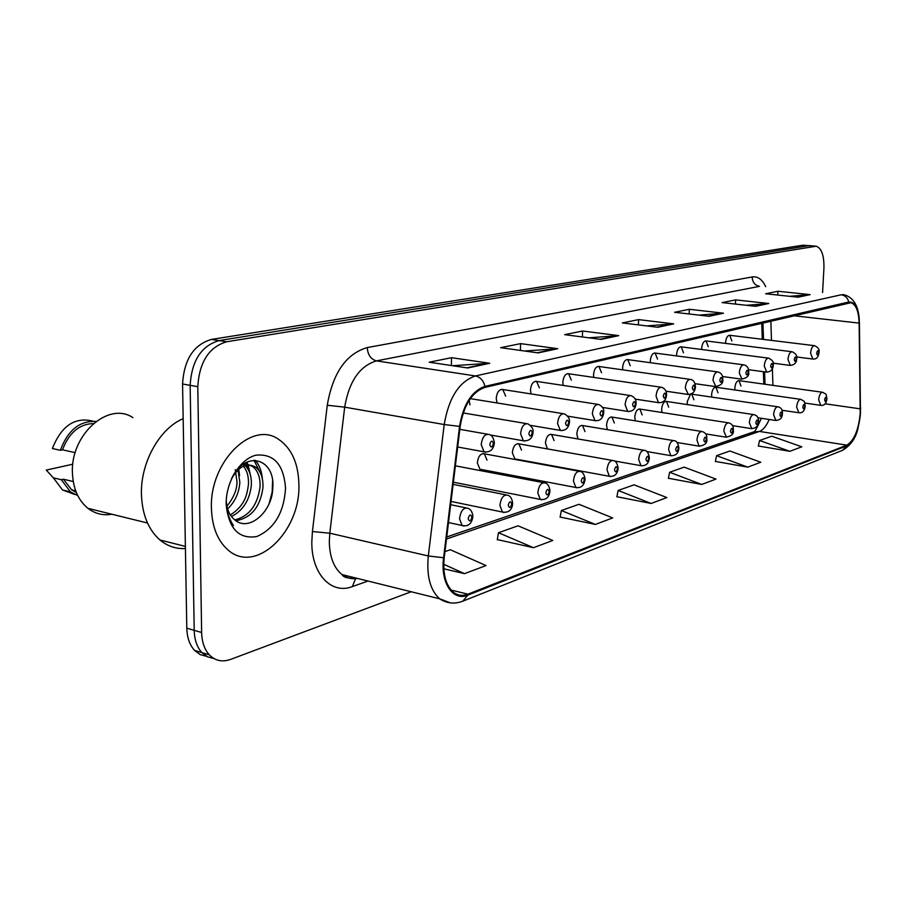 <?xml version="1.0" encoding="UTF-8"?>
<svg xmlns="http://www.w3.org/2000/svg" width="906" height="906" viewBox="0 0 906 906"><rect width="100%" height="100%" fill="white"/><g stroke="black" fill="none" stroke-linecap="round" stroke-linejoin="round"><path stroke-width="1.36" d="M708.254 346.726L706.057 340.928C703.679 340.996 702.218 343.465 701.674 348.334L701.674 349.501M683.509 352.762L681.221 346.851C678.719 346.885 677.178 349.41 676.612 354.439L676.635 355.933M657.541 359.093L655.151 353.068C652.501 353.068 650.882 355.662 650.293 360.86L650.361 362.706M630.259 365.741L627.767 359.614C624.959 359.557 623.237 362.23 622.626 367.598L622.762 369.852M601.55 372.74L598.957 366.488C595.967 366.386 594.155 369.127 593.521 374.699L593.736 377.417M571.301 380.124L568.606 373.748C565.423 373.578 563.498 376.398 562.83 382.185L563.192 385.424M539.387 387.904L536.59 381.403C533.192 381.166 531.143 384.053 530.452 390.078L531.018 393.917M505.673 396.126L502.773 389.512C499.138 389.172 496.952 392.139 496.216 398.425L497.1 402.966M469.999 404.823L469.138 400.35M731.855 340.973L729.749 335.288C727.495 335.379 726.102 337.779 725.57 342.502L725.559 343.385M717.994 392.774L715.978 387.258C713.622 387.281 712.161 389.739 711.584 394.642L711.731 397.1M693.917 399.795L691.822 394.178L691.006 394.133M690.474 394.314L687.201 401.754L687.439 404.608M668.673 407.156L666.499 401.449C663.872 401.392 662.252 403.974 661.629 409.218L661.992 412.502M642.173 414.891L639.908 409.07C637.122 408.968 635.412 411.63 634.766 417.043L635.31 420.837M614.313 423.011L611.969 417.1C609.013 416.93 607.201 419.659 606.522 425.276L607.326 429.637M584.993 431.562L582.569 425.548C579.421 425.31 577.496 428.119 576.794 433.951L578.005 438.98M554.087 440.576L551.584 434.45C548.232 434.133 546.182 437.02 545.435 443.102L547.462 448.923M521.482 450.078L518.9 443.872C515.31 443.453 513.124 446.409 512.332 452.751L514.88 458.934L516.16 459.172M487.009 460.135L484.359 453.827C480.508 453.283 478.175 456.33 477.337 462.955L479.942 469.229L481.426 469.512M740.972 386.069L739.036 380.656C736.805 380.701 735.412 383.102 734.857 387.859L734.936 389.965M763.815 384.099L763.384 371.698M762.286 339.274L761.731 322.966M298.889 484.574C298.402 463.34 291.619 448.255 278.572 439.308C252.061 420.135 209.501 461.743 211.426 508.221C212.027 526.624 217.429 540.418 227.633 549.625C255.39 575.333 300.758 531.482 298.889 484.574C298.402 463.34 291.619 448.255 278.572 439.308C252.061 420.135 209.501 461.743 211.426 508.221C212.027 526.624 217.429 540.418 227.633 549.625C255.39 575.333 300.758 531.482 298.889 484.574M860.202 413.498C858.526 430.135 854.064 440.678 846.827 445.14L467.926 594.166C462.558 596.205 457.689 595.548 453.34 592.196C445.729 585.355 442.683 573.849 444.223 557.688L460.169 426.398C463.815 404.914 472.083 391.913 484.97 387.383L851.04 302.695C856.011 304.541 858.707 311.347 859.126 323.102L860.202 413.498M860.496 413.385L859.42 322.898C858.775 308.629 855.219 301.664 848.775 302.004L484.993 386.386C471.766 391.018 463.294 404.348 459.557 426.386L443.6 557.745C440.169 582.762 453.034 601.743 467.904 595.117L846.782 445.82C854.199 441.245 858.775 430.441 860.496 413.385M809.534 245.639L802.852 245.198L211.449 339.422C193.703 344.642 184.077 359.501 182.559 383.997L186.806 628.186L194.201 630.338C194.462 639.806 197.032 647.235 201.913 652.626L207.519 656.816L214.054 658.594L207.519 656.816L201.913 652.626C197.032 647.235 194.462 639.806 194.201 630.338L190.147 385.344L194.201 630.338L201.63 632.501C201.891 642.003 204.462 649.455 209.32 654.845C215.22 660.802 222.287 662.331 230.543 659.421L411.188 591.754M211.449 339.422L219.026 340.588C201.302 345.843 191.676 360.758 190.147 385.344C191.676 360.758 201.302 345.843 219.026 340.588L808.752 245.707L219.026 340.588L226.659 341.766C208.958 347.043 199.343 362.026 197.791 386.692L201.63 632.501M810.281 245.707L815.445 246.149M497.303 539.58L533.509 547.711L552.762 540.463L518.039 525.808L498.493 532.717L497.269 539.806M560.157 517.054L595.367 524.438L612.694 517.926L578.979 504.291L561.346 510.52L560.112 517.269M758.367 446.012L789.851 451.301L801.787 446.817L771.753 436.205L759.556 440.509L758.322 446.182M715.378 461.414L747.756 467.134L760.78 462.241L729.862 450.995L716.578 455.684L715.344 461.607M668.424 478.255L701.72 484.45L715.978 479.093L684.166 467.134L669.625 472.275L668.379 478.447M616.907 496.715L651.154 503.464L666.839 497.564L634.087 484.823L618.118 490.463L616.873 496.918M822.569 292.559L823.916 268.527C824.234 255.651 821.651 248.21 816.193 246.217L226.659 341.766M538.153 352.898L500.656 347.678L520.588 343.623L557.768 348.697L538.153 352.898M467.756 367.983L429.206 362.219L451.494 357.689L489.738 363.272L467.756 367.983M709.024 316.296L674.608 312.287L689.341 309.286L723.464 313.204L709.024 316.296M755.604 306.307L722.161 302.615L735.604 299.875L768.764 303.499L755.604 306.307M798.129 297.202L765.615 293.77L777.926 291.268L810.168 294.62L798.129 297.202M601.131 339.41L564.676 334.654L582.603 331.007L618.741 335.639L601.131 339.41M657.779 327.27L622.365 322.921L638.571 319.614L673.69 323.861L657.779 327.27M443.827 568.787L464.518 573.645L486.035 565.559L450.305 549.738L444.959 551.629M638.571 319.614L638.39 324.892M646.691 325.911L673.69 323.861M582.603 331.007L582.433 336.975M588.889 337.813L618.741 335.639M777.926 291.268L777.733 295.05M789.647 296.307L810.168 294.62M735.604 299.875L735.412 304.076M746.374 305.288L768.764 303.499M689.341 309.286L689.149 313.974M698.934 315.118L723.464 313.204M451.494 357.689L451.392 365.537M452.604 365.718L489.738 363.272M520.588 343.623L520.44 350.441M524.585 351.007L557.768 348.697M651.154 503.464L618.118 490.463M701.72 484.45L669.625 472.275M747.756 467.134L716.578 455.684M789.851 451.301L759.556 440.509M595.367 524.438L561.346 510.52M533.509 547.711L498.493 532.717M464.518 573.645L443.747 564.313M186.806 628.186C187.078 637.631 189.671 645.038 194.564 650.406L200.158 654.596L206.693 656.386M183.171 418.674C159.535 428.402 140.305 462.819 141.449 494.801C142.265 514.721 148.437 529.784 159.943 539.976C167.508 546.216 176.002 549.07 185.424 548.515M132.899 417.621C108.358 400.984 70.09 434.869 72.446 473.453C73.227 488.855 78.38 500.486 87.939 508.334C95.096 513.77 103.091 515.74 111.914 514.246M237.995 469.806L239.852 482.536C239.014 493.045 234.937 501.845 227.644 508.945M235.254 469.602L236.998 481.913C237.021 489.568 233.669 497.666 226.942 506.205M244.994 465.525C249.569 469.931 251.687 476.431 251.347 485.027C249.728 500.033 243.102 510.531 231.46 516.522M243.329 466.16C247.078 470.565 248.788 476.647 248.459 484.404C246.976 495.072 245.164 505.231 230.384 514.993M231.404 479.07C238.697 466.205 246.783 462.241 255.673 467.168C260.86 471.369 263.295 478.164 262.955 487.553C260.362 506.794 251.358 517.858 235.934 520.746M242.48 464.778L247.927 464.484L252.706 466.556C257.984 470.848 260.43 477.632 260.045 486.918C257.553 505.231 249.15 516.227 234.835 519.919M226.251 500.316C226.647 508.538 229.15 514.755 233.771 518.979C247.984 533.362 272.23 512.094 272.763 488.436C275.583 457.892 244.937 449.852 231.823 478.142M226.183 501.924L226.194 502.762C226.409 512.15 228.822 519.716 233.442 525.48C228.822 518.594 226.409 510.474 226.217 501.131M285.549 488.175C283.725 464.54 273.906 453.532 256.092 455.163C240.124 458.787 225.753 481.992 226.172 504.234C228.584 528.628 238.799 539.398 256.817 536.533C274.405 528.73 283.974 512.615 285.549 488.175M93.375 423.544C79.286 424.042 68.992 432.808 62.503 449.84L75.198 452.638M93.046 421.177C74.983 416.635 61.427 425.752 52.389 448.527L60.374 450.293L62.503 449.84M96.013 421.426C79.683 420.599 67.803 430.225 60.374 450.293M73.25 481.539L63.42 479.229L71.699 489.852L76.342 492.49M72.842 464.2L46.263 470.089L53.352 477.836L62.514 489.965L74.926 494.506M63.42 479.229L61.314 479.704L70.453 491.867L77.723 495.525M61.314 479.704L53.352 477.836M272.57 480.95L272.185 491.981L269.116 503.566M253.986 460.259L259.897 472.026M245.741 462.66L246.545 464.314M246.874 465.072L248.437 469.931M255.164 460.259C259.331 464.857 261.743 471.109 262.4 479.036M246.726 462.151L247.927 464.484M248.119 464.937L250.917 477.337M238.742 469.138L239.546 475.707M846.827 445.14L759.409 431.426C763.135 429.988 766.397 426.001 769.171 419.478M367.995 581.04L352.332 586.601L355.56 578.685M352.332 586.601C331.426 594.834 311.449 574.076 311.811 542.037L312.423 531.539L327.259 405.242C332.83 372.944 346.16 353.725 367.258 347.576L752.195 276.942C757.733 276.137 762.24 279.388 765.717 286.704M443.6 557.745L428.312 555.978L329.807 533.204L329.308 541.595C329.603 556.896 333.85 567.903 342.049 574.608C346.704 578.085 351.868 579.364 357.53 578.447M860.598 407.745L860.609 408.629M484.993 386.386C483.442 380.52 480.259 377.043 475.435 375.956L841.244 294.778C845.162 295.435 847.676 297.848 848.775 302.004M459.557 426.386L444.212 424.54C448.798 397.655 459.206 381.449 475.435 375.956L376.443 360.871C359.682 365.967 349.093 381.392 344.676 407.156L329.807 533.204L312.423 531.539M859.398 322.117L859.42 322.898M842.569 294.62L844.052 294.767C853.305 297.27 858.378 305.594 859.296 319.739M450.441 602.886L439.637 598.809C430.203 590.248 426.42 575.967 428.312 555.978L444.212 424.54L344.676 407.156L327.259 405.242M467.904 595.117L462.751 601.199C454.631 604.279 446.93 603.487 439.637 598.809L342.049 574.608C343.702 577.564 348.334 578.707 355.945 578.051M858.175 427.417C856.136 437.757 850.87 445.412 842.376 450.395L846.782 445.82M814.664 246.217L802.852 245.198M197.791 386.692L182.559 383.997M752.195 276.942C752.399 282.208 754.834 285.345 759.5 286.341L376.443 360.871C370.837 359.308 367.779 354.869 367.258 347.576M467.926 594.166L451.12 590.078M446.488 539.025L759.409 431.426L753.384 432.003M860.315 408.844L824.958 403.782M859.126 323.102L793.09 315.662M772.92 385.367L772.388 368.708M771.482 340.407L770.859 320.837M346.33 577.473L346.975 575.831M656.907 327.168L672.445 323.838M708.175 316.194L722.263 313.182M754.777 306.217L767.597 303.476M797.325 297.123L809.024 294.609M600.225 339.297L617.462 335.605M537.224 352.774L556.454 348.651M466.805 367.847L488.379 363.227M820.768 405.356L818.662 399.761C819.25 394.857 820.598 392.366 822.693 392.287C827.201 395.095 825.604 392.74 826.929 398.595M826.544 399.048C826.068 396.477 825.434 396.692 824.63 399.693C825.106 402.253 825.751 402.049 826.544 399.048M812.807 359.036L810.576 353.17C811.142 348.3 812.489 345.809 814.607 345.684C818.209 347.428 819.681 349.591 819.024 352.174M816.657 353.136C817.155 355.798 817.812 355.616 818.628 352.581C818.129 349.909 817.472 350.101 816.657 353.136M798.888 412.762L796.657 407.043C797.28 401.992 798.684 399.433 800.904 399.387C805.457 402.23 803.894 399.965 805.219 405.809M804.811 406.296C804.29 403.668 803.622 403.895 802.795 406.975C803.305 409.591 803.984 409.376 804.811 406.296M775.932 420.52L773.577 414.699C774.211 409.467 775.706 406.851 778.05 406.828C781.165 407.575 782.625 409.761 782.433 413.374M781.991 413.906C781.448 411.222 780.745 411.46 779.885 414.608C780.44 417.292 781.142 417.054 781.991 413.906M751.821 428.674L749.33 422.728C749.987 417.326 751.561 414.631 754.041 414.654C757.235 415.503 758.73 417.723 758.503 421.313M758.028 421.902C757.439 419.161 756.703 419.41 755.808 422.638C756.408 425.378 757.144 425.14 758.028 421.902M726.465 437.247L723.826 431.188C724.506 425.582 726.17 422.819 728.798 422.887C732.048 423.827 733.554 426.092 733.328 429.659M732.829 430.305C732.195 427.507 731.414 427.768 730.485 431.086C731.131 433.895 731.901 433.634 732.829 430.305M790.349 365.435L787.982 359.444C788.571 354.427 789.975 351.868 792.218 351.777C795.887 353.589 797.393 355.786 796.714 358.391M794.234 359.41C794.766 362.128 795.457 361.936 796.295 358.821C795.762 356.103 795.072 356.296 794.234 359.41M766.759 372.162L764.245 366.047C764.857 360.848 766.34 358.221 768.707 358.164C772.49 360.112 774.018 362.355 773.294 364.914M770.678 365.99C771.244 368.776 771.969 368.572 772.852 365.39C772.274 362.604 771.55 362.808 770.678 365.99M741.946 379.218L739.296 372.978C739.919 367.61 741.493 364.914 743.996 364.88C747.156 365.696 748.707 367.995 748.673 371.766M745.898 372.921C746.521 375.775 747.28 375.56 748.186 372.287C747.575 369.433 746.816 369.648 745.898 372.921M699.76 446.284L699.07 446.148L696.952 440.09C697.665 434.28 699.432 431.437 702.229 431.562C705.559 432.66 707.088 434.959 706.827 438.459M706.284 439.161C705.593 436.296 704.777 436.567 703.815 439.988C704.506 442.853 705.321 442.581 706.284 439.161M671.595 455.809L670.814 455.65L668.617 449.489C669.364 443.442 671.233 440.509 674.211 440.712C676.42 440.758 677.971 443.091 678.866 447.723M678.288 448.504C677.552 445.571 676.68 445.854 675.683 449.365C676.42 452.298 677.292 452.015 678.288 448.504M641.844 465.865L640.95 465.673L638.673 459.41C639.466 453.102 641.459 450.101 644.642 450.373C646.907 450.52 648.47 452.898 649.353 457.507M648.719 458.368C647.926 455.356 647.009 455.661 645.967 459.285C646.759 462.286 647.677 461.981 648.719 458.368M715.831 386.658L713.011 380.282C713.668 374.722 715.332 371.947 717.994 371.958C721.233 372.898 722.818 375.243 722.75 378.968M719.817 380.226C720.485 383.136 721.289 382.91 722.229 379.546C721.572 376.624 720.768 376.851 719.817 380.226M688.3 394.506L685.31 387.983C685.989 382.207 687.745 379.354 690.576 379.433C693.43 379.92 695.038 382.298 695.423 386.568M692.32 387.915C693.033 390.894 693.883 390.667 694.857 387.202C694.143 384.212 693.305 384.45 692.32 387.915M659.24 402.785L658.503 402.649L656.046 396.115C656.759 390.112 658.628 387.179 661.652 387.315C664.947 388.549 666.578 390.984 666.567 394.586M663.283 396.035C664.041 399.093 664.947 398.844 665.967 395.288C665.197 392.23 664.302 392.479 663.283 396.035M610.372 476.511L609.342 476.273L606.997 469.908C607.835 463.328 609.965 460.225 613.373 460.61C615.65 460.803 617.235 463.215 618.13 467.847M617.439 468.798C616.59 465.718 615.616 466.046 614.528 469.772C615.389 472.841 616.363 472.513 617.439 468.798M577.031 487.79L575.842 487.496L573.43 481.029C574.325 474.144 576.601 470.95 580.27 471.46C582.603 471.8 584.2 474.246 585.05 478.798M584.302 479.852C583.385 476.692 582.354 477.032 581.222 480.882C582.15 484.031 583.17 483.691 584.302 479.852M541.641 499.75L540.27 499.399L537.802 492.841C538.753 485.605 541.21 482.32 545.152 482.977C547.564 483.498 549.161 485.967 549.942 490.406M549.138 491.584C548.141 488.345 547.043 488.708 545.854 492.671C546.862 495.91 547.949 495.537 549.138 491.584M504.008 512.479L502.422 512.037L499.908 505.401C500.939 497.779 503.589 494.393 507.847 495.242C510.282 495.899 511.867 498.402 512.615 502.751M511.743 504.053C510.656 500.735 509.489 501.12 508.255 505.22C509.342 508.538 510.508 508.141 511.743 504.053M463.917 526.024L462.06 525.48L459.535 518.787C460.656 510.735 463.521 507.247 468.13 508.334C470.656 509.24 472.23 511.765 472.853 515.888M471.901 517.337C470.724 513.928 469.489 514.336 468.175 518.583C469.365 521.992 470.599 521.573 471.901 517.337M628.504 411.539L627.654 411.381L625.106 404.722C625.853 398.459 627.847 395.435 631.086 395.65C634.528 397.134 636.193 399.603 636.069 403.068M632.569 404.631C633.396 407.768 634.347 407.496 635.412 403.838C634.585 400.69 633.634 400.962 632.569 404.631M595.955 420.814L594.97 420.611L592.331 413.827C593.124 407.292 595.253 404.178 598.719 404.484C602.297 406.194 603.974 408.708 603.77 412.037M600.044 413.725C600.938 416.941 601.946 416.658 603.056 412.887C602.162 409.671 601.154 409.942 600.044 413.725M561.426 430.644L560.293 430.395L557.552 423.487C558.39 416.658 560.678 413.453 564.404 413.872C568.039 415.967 569.738 418.527 569.5 421.539M565.525 423.385C566.499 426.681 567.564 426.386 568.73 422.49C567.768 419.184 566.703 419.478 565.525 423.385M524.721 441.097L523.396 440.792L520.588 433.77C521.482 426.59 523.951 423.283 527.96 423.849C531.72 426.352 533.419 428.946 533.09 431.641M528.844 433.646C529.897 437.032 531.029 436.715 532.252 432.694C531.21 429.297 530.067 429.614 528.844 433.646M485.65 452.23L484.087 451.834L481.222 444.71C482.185 437.145 484.846 433.748 489.195 434.495C491.822 435.129 493.532 437.757 494.325 442.388M489.784 444.574C490.916 448.062 492.128 447.723 493.408 443.555C492.275 440.067 491.063 440.407 489.784 444.574M463.181 601.029L842.376 450.395M209.32 654.845L194.564 650.406M851.04 302.695L849.828 302.57M765.015 384.269L764.596 371.856M763.509 339.422L762.943 322.683M761.334 418.289C757.122 427.745 754.641 432.264 753.883 431.834L446.737 536.964M738.605 380.588L822.297 392.23M804.845 403.057L820.383 405.299C824.12 405.956 826.295 403.804 826.918 398.855M796.657 356.975L812.456 358.991C816.238 359.569 818.424 357.372 819.013 352.411M729.353 335.243L814.234 345.639M715.502 387.19L800.451 399.32M781.923 410.248L798.469 412.683C802.286 413.396 804.539 411.199 805.208 406.092M691.289 394.099L777.541 406.76M757.801 417.757L775.468 420.441C779.975 420.282 782.297 418.028 782.422 413.691M665.887 401.347L753.464 414.563M732.365 425.627L751.289 428.583C755.887 428.447 758.288 426.137 758.492 421.664M639.217 408.968L728.141 422.785M705.514 433.861L725.865 437.134C731.572 436.239 734.053 433.872 733.316 430.056M773.18 363.181L789.953 365.378C794.369 365.095 796.623 362.853 796.702 358.64M705.615 340.882L791.799 351.721M748.492 369.693L766.317 372.094C770.734 371.902 773.067 369.603 773.282 365.197M680.723 346.794L768.243 358.108M722.467 376.511L741.448 379.138C747.042 378.062 749.443 375.707 748.662 372.083M654.585 353L743.464 364.812M159.943 539.976L185.39 546.409M87.939 508.334L147.508 523.011M252.706 466.556L255.673 467.168M71.699 489.852L75.685 490.803M62.514 489.965L70.453 491.867M611.176 416.964L701.482 431.437M677.065 442.502L699.07 446.148C704.959 445.322 707.529 442.898 706.805 438.889M581.652 425.39L673.351 440.565M646.805 451.539L670.814 455.65C675.706 455.877 678.39 453.396 678.854 448.21M550.531 434.268L643.645 450.203M614.211 460.939L640.95 465.673C645.978 466.035 648.775 463.498 649.33 458.051M694.993 383.68L715.264 386.568C720.995 385.571 723.475 383.147 722.739 379.331M627.111 359.523L717.371 371.879M665.955 391.199L687.654 394.393C692.456 394.416 695.038 391.936 695.412 386.964M598.209 366.386L689.874 379.331M635.185 399.116L658.503 402.649C663.373 402.819 666.057 400.282 666.556 395.027M567.745 373.623L660.836 387.19M517.666 443.646L612.207 460.395M514.88 458.934L609.342 476.273C614.472 476.828 617.394 474.223 618.107 468.459M482.921 453.566L578.9 471.199M479.942 469.229L575.842 487.496C581.108 488.243 584.177 485.571 585.038 479.478M455.378 465.831L543.543 482.672M453.396 482.196L540.27 499.399C545.956 500.191 549.183 497.462 549.931 491.188M453.125 484.359L505.944 494.869M451.052 501.448L502.422 512.037C510.542 513.464 512.536 507.02 512.615 503.623M450.656 504.699L465.877 507.858M448.493 522.558L462.06 525.48C468.051 526.816 471.652 523.951 472.864 516.873M602.513 407.428L627.654 411.381C632.694 411.652 635.502 409.048 636.057 403.555M535.582 381.256L630.123 395.503M567.711 416.171L594.97 420.611C600.055 421.12 602.988 418.436 603.758 412.592M501.607 389.331L597.598 404.314M530.486 425.367L560.293 430.395C565.604 430.86 568.674 428.119 569.489 422.162M470.305 398.629L563.09 413.657M490.203 434.959L523.396 440.792C529.229 441.154 532.456 438.345 533.079 432.343M463.193 412.943L526.397 423.589M457.666 446.998L484.087 451.834C490.112 452.49 493.521 449.603 494.325 443.181M459.818 429.342L487.326 434.167"/></g></svg>
